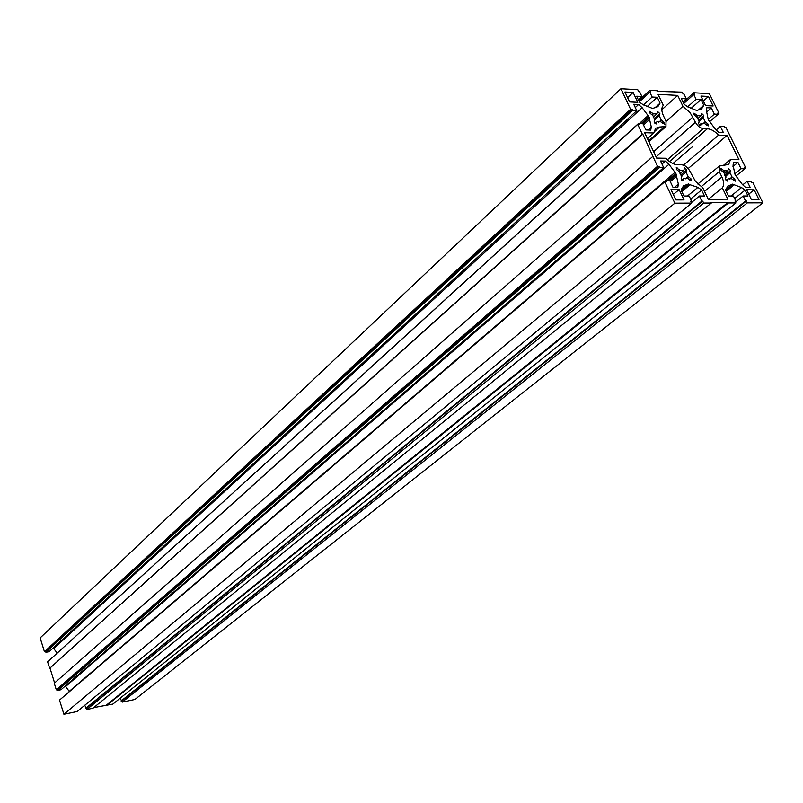 <?xml version="1.0" encoding="UTF-8"?>
<svg xmlns="http://www.w3.org/2000/svg" width="803" height="803" viewBox="0 0 803 803"><rect width="100%" height="100%" fill="white"/><g stroke="black" fill="none" stroke-linecap="round" stroke-linejoin="round"><path stroke-width="1.2" d="M122.197 702.123L747.342 202.878L762.85 202.818L134.904 699.473L122.197 702.123L120.179 698.188M638.335 99.773L641.878 96.49L639.539 91.562L638.626 91.512L637.743 89.665L620.9 88.742L40.15 637.903L44.456 651.745L45.671 651.524L632.142 109.379L632.674 110.503L636.769 110.684L633.738 104.26L638.606 104.49L642.129 107.702L648.081 115.602L639.59 123.341M636.769 110.684L49.134 651.685L45.901 652.277L45.671 651.524M57.184 653.03L53.209 647.941M48.602 660.939L638.716 123.311L642.812 123.461L645.873 129.935L650.741 130.106L651.303 127.035L648.001 130.016M49.645 668.397L642.32 134.171L637.702 124.385L47.608 661.853L49.645 668.397L642.832 134.191L657.486 166.341L659.022 166.362L659.564 167.516L663.659 167.576L660.548 161.001L665.416 161.082L668.969 164.304L675.002 172.334L69.229 691.373L65.294 686.013M54.604 682.941L50.047 668.317M652.809 156.424L54.263 683.243L56.32 689.847L57.535 689.606L659.022 166.362M663.659 167.576L61.008 689.727L57.776 690.369L57.535 689.606M60.536 699.222L665.757 180.635L669.843 180.665L672.984 187.3L677.832 187.32L678.354 184.108L674.59 187.31M63.919 714.258L674.851 203.179L664.764 181.779L59.512 700.096L63.919 714.258L77.249 711.488L691.624 203.109L690.71 201.172L691.614 201.172L689.165 196.022L683.965 196.022L681.054 189.869L683.594 185.714L687.328 184.489L681.145 189.699M86.844 709.491L703.639 203.059L711.317 203.029L93.007 708.206L86.844 709.491L84.757 705.275M106.809 705.325L728.411 202.958L735.889 202.928L112.872 704.07L93.75 707.594M704.552 123.612L708.607 125.91L707.915 123.983L705.225 121.805L703.187 117.599L703.819 115.572L701.772 113.594L700.999 115.833L697.666 115.682L693.742 113.233L694.444 115.16L697.134 117.348L699.182 121.564L698.52 123.692L700.577 125.68L701.38 123.341L704.713 123.471M699.182 125.258L701.38 123.341M747.342 202.878L746.429 201.001L745.575 201.001L743.136 196.002L748.015 196.002L745.124 190.06L741.53 187.551L732.527 184.138L725.892 189.267M735.217 201.533L735.839 201.031L733.4 196.002L728.441 196.002L725.551 190.01L728 185.844L731.413 184.75M735.839 201.031L734.976 201.041L735.889 202.928M728.411 202.958L728.11 202.326L711.006 202.386L711.317 203.029M703.639 203.059L702.725 201.131L701.822 201.141L699.383 196.012L704.492 196.012L701.591 189.94L697.877 187.36L687.498 196.022M681.586 190.994L689.305 184.499L697.877 187.36M689.305 184.499L688.502 183.857L687.328 184.489M674.851 203.179L691.624 203.109M664.764 181.779L666.299 181.789L665.757 180.635M669.401 180.665L676.196 174.853L678.354 184.108M676.196 174.853L675.002 172.334M642.32 134.171L642.832 134.191M637.702 124.385L639.248 124.445L638.716 123.311M642.962 123.772L649.246 118.061L651.303 127.035M649.246 118.061L648.081 115.602M620.9 88.742L630.596 109.308L632.142 109.379M641.878 96.49L636.659 96.219L639.459 102.132L643.183 104.751L652.598 108.475L657.838 106.669L660.066 103.135L657.276 97.293L652.136 97.022L649.798 92.124L650.691 92.174L649.818 90.337L657.537 90.759L657.828 91.371L682.239 92.124L683.112 93.931L683.985 93.971L686.314 98.789L681.335 98.538L684.126 104.31L687.729 106.869L696.783 110.503L701.621 108.827L703.789 105.263L701.009 99.552L696.101 99.301L693.772 94.503L694.635 94.553L693.762 92.757L709.37 93.62L718.986 113.263L717.581 113.203L718.113 114.277L714.349 114.116L711.338 107.943L706.831 107.732L706.379 110.643L708.346 119.868L715.493 129.343L718.886 132.445L723.383 132.595L720.341 126.382L724.105 126.523L724.637 127.607L726.042 127.657L745.646 167.697L744.24 167.666L744.782 168.771L741.039 168.72L737.947 162.407L733.46 162.326L733.049 165.368L735.136 174.883L742.373 184.499L745.796 187.611L750.283 187.631L747.171 181.267L750.915 181.297L751.457 182.411L752.863 182.422L762.85 202.818M724.436 170.868L720.421 168.349L721.124 170.356L723.925 172.605L726.022 176.931L725.4 179.079L727.458 181.107L728.231 178.708L731.553 178.738L735.448 181.167L734.755 179.169L732.045 176.991L729.957 172.685L730.559 170.557L728.522 168.54L727.759 170.919L724.577 170.738L723.122 171.962M660.638 121.755L664.774 124.324L664.081 122.357L661.22 120.059L659.163 115.742L659.875 113.675L657.757 111.657L656.904 113.936L653.411 113.785L649.336 111.286L650.049 113.243L652.829 115.481L654.877 119.808L654.154 121.895L656.282 123.933L657.145 121.624L660.558 121.825M680.292 170.276L676.226 167.787L676.929 169.824L679.729 172.053L681.837 176.489L681.145 178.688L683.263 180.745L684.116 178.296L687.599 178.336L691.644 180.816L690.941 178.778L688.151 176.55L686.053 172.133L686.756 169.885L684.648 167.837L683.785 170.326L680.402 170.176L678.947 171.43M708.467 96.46L700.919 96.059L705.586 105.625L713.134 105.986L708.467 96.46L703.338 101.017M758.996 199.716L754.147 189.809L746.639 189.789L751.488 199.736L758.996 199.716M624.935 91.984L629.632 101.931L637.813 102.332L633.115 92.425L624.935 91.984M675.875 199.917L684.026 199.897L679.137 189.568L670.987 189.548L675.875 199.917M658.048 94.352L663.318 105.364C661.311 107.672 661.351 111.145 663.449 115.803L666.008 121.173L665.958 126.563L659.614 127.035L655.589 128.309L653.833 132.997L644.648 132.696L656.643 158.081L665.817 158.261C669.772 162.367 673.697 164.535 677.571 164.756L681.918 164.826C685.13 165.257 687.8 167.395 689.928 171.23L695.448 181.358L702.766 187.741L708.246 199.204L727.799 199.164L722.319 187.822C724.196 185.322 724.065 181.719 721.907 177.011L719.287 171.611L719.327 166.03L728.702 164.454L730.479 159.526L738.951 159.697L727.066 135.396L718.575 135.115C714.79 131.17 711.056 129.052 707.373 128.761L703.217 128.61C700.116 128.129 697.526 126.041 695.448 122.327L690.068 112.571L682.951 106.297L677.692 95.396L658.048 94.352M702.836 123.893L705.225 121.805M698.951 121.303L703.187 117.599M697.496 118.904L700.999 115.833M696.432 116.776L697.666 115.682M724.186 173.88L727.759 170.919M725.531 176.339L729.957 172.685M729.405 179.169L732.045 176.991M725.972 180.575L728.231 178.708M654.927 123.612L657.145 121.624M652.146 114.939L653.411 113.785M653.24 117.258L656.904 113.936M654.786 119.697L659.163 115.742M658.821 122.217L661.22 120.059M680.031 173.528L683.785 170.326M681.456 176.048L686.053 172.133M685.481 178.818L688.151 176.55M681.767 180.284L684.116 178.296M725.651 190.231L732.346 184.75M121.785 700.868L746.429 201.001M121.092 701.009L745.575 201.001M735.508 202.145L743.136 196.002M734.635 198.542L745.124 190.06M725.922 190.793L733.3 184.76M718.023 114.106L718.986 113.263M744.652 168.51L745.646 167.697M709.671 121.624L718.113 114.277M708.497 119.215L714.349 114.116M706.309 112.36L711.338 107.943M716.176 129.966L720.341 126.382M683.152 102.292L693.762 92.757M638.736 100.606L649.818 90.337M674.118 92.265L674.721 91.713M683.734 103.507L693.772 94.503M687.669 106.829L696.101 99.301M690.771 108.656L701.009 99.552M698.48 109.961L703.789 105.263M682.931 101.83L686.314 98.789M654.836 107.903L660.066 103.135M646.877 106.829L657.276 97.293M643.494 104.972L652.136 97.022M639.308 101.82L649.798 92.124M44.456 651.745L630.596 109.308M56.32 689.847L657.486 166.341M45.901 652.277L632.674 110.503M635.293 107.552L638.606 104.49M641.406 123.411L648.653 116.816M642.822 123.491L649.456 117.459M668.869 180.655L676.397 174.221M667.333 180.645L675.594 173.578M661.993 164.053L665.416 161.082M57.776 690.369L659.564 167.516M742.765 184.851L747.171 181.267M732.978 166.522L737.947 162.407M735.016 173.669L741.039 168.72M736.1 175.907L744.782 168.771M690.961 201.714L691.614 201.172M681.295 190.391L688.301 184.499M690.61 199.054L701.591 189.94M691.393 202.627L699.383 196.012M85.73 708.356L701.822 201.141M86.443 708.206L702.725 201.131M106.669 704.904L728.11 202.326M748.757 194.135L754.147 189.809M627.585 97.595L633.115 92.425M673.315 194.487L679.137 189.568M647.479 138.678L653.833 132.997M708.467 199.204L722.319 187.822M723.312 165.508L730.479 159.526M688.171 168.53L727.066 135.396M683.534 165.137L718.575 135.115M666.109 121.394L682.951 106.297M661.833 109.76L677.692 95.396M672.904 163.571L692.718 146.457M706.67 125.057L707.915 123.983M698.289 120.42L703.819 115.572M693.852 114.498L694.976 113.504M720.472 169.584L721.626 168.62M724.828 175.305L730.559 170.557M733.43 180.243L734.755 179.169M649.476 112.611L650.641 111.557M654.134 118.864L659.875 113.675M662.806 123.501L664.081 122.357M676.287 169.082L677.501 168.048M680.733 175.014L686.756 169.885M689.586 179.922L690.941 178.778M741.53 187.551L731.111 196.002M734.233 184.76L726.183 191.335M702.595 107.572L700.266 109.63M658.761 105.494L656.593 107.472M642.129 107.702L53.891 648.483M649.828 119.276L643.534 124.987M676.788 176.098L670.304 181.629M668.969 164.304L65.776 686.394M690.279 184.509L681.857 191.576M648.553 140.957L663.981 127.195M653.863 132.184L659.614 127.035M704.522 191.415L721.907 177.011M701.129 186.738L719.287 171.611M669.531 161.574L707.373 128.761M667.353 159.787L703.217 128.61M656.081 156.896L695.448 122.327M653.632 151.707L692.889 117.047M648.934 141.76L665.958 126.563M697.827 184.017L719.327 166.03"/></g></svg>
